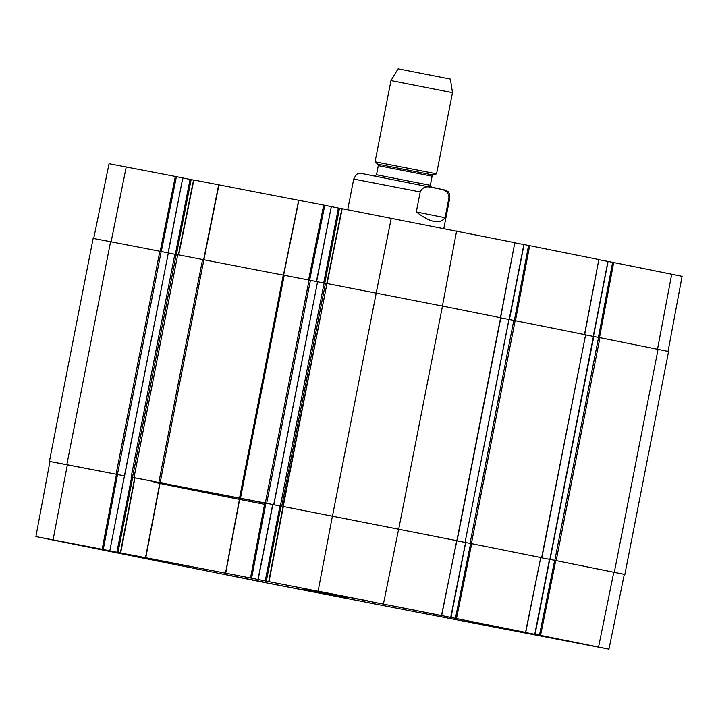 <?xml version="1.0" encoding="UTF-8"?>
<svg xmlns="http://www.w3.org/2000/svg" width="718" height="718" viewBox="0 0 718 718"><rect width="100%" height="100%" fill="white"/><g stroke="black" fill="none" stroke-linecap="round" stroke-linejoin="round"><path stroke-width="1.08" d="M559.089 639.155L514.357 630.44L559.089 639.155M67.366 464.788L49.955 461.503L35.9 536.588L103.257 549.53L117.555 474.49L67.366 464.788L53.078 539.828M117.555 474.49L124.51 475.881L109.8 550.841L108.66 550.625L117.976 552.492L132.686 477.533L131.6 477.317L116.89 552.277M132.686 477.533L131.6 477.317M265.902 503.156L272.687 504.512L257.977 579.48L251.605 578.196L265.902 503.156L239.704 498.086A137.111 0.476 11.1 0 1 160.168 482.72L134.867 477.829M281.034 506.199L272.858 504.557L279.948 505.993L265.247 580.952L266.324 581.158L281.034 506.199L279.948 505.993M286.329 585.026L441.471 615.532L456.854 540.708L283.215 506.504M465.695 542.521L470.622 543.472L455.409 618.333L450.994 617.48L465.695 542.521L456.836 540.816L465.417 542.476M440.161 615.281L451.658 617.615L450.707 617.426L465.587 542.503L465.058 542.386L509.017 319.465L513.792 320.39L470.048 543.355L541.866 557.76L470.622 543.472M455.409 618.333L525.531 632.396L540.744 557.536L525.702 632.432L507.797 628.968L525.307 632.361M549.755 559.385L554.682 560.336L539.469 635.197L535.045 634.344L549.755 559.385L540.896 557.689L549.647 559.367M539.469 635.197L608.945 649.198L624.301 574.364L554.682 560.336M375.945 604.125L261.388 581.894L35.9 536.588M317.536 592.745L271.44 583.761L317.536 592.745M583.195 644.082L537.1 635.098L583.195 644.082M367.607 600.822L321.502 591.838L367.607 600.822M101.947 549.485L55.851 540.501L101.947 549.485M266.566 582.621L221.835 573.906L266.566 582.621M417.382 610.722L372.651 601.998L417.382 610.722M124.86 554.188L80.129 545.474L124.86 554.188M303.023 589.146L347.404 597.798L303.023 589.146M524.293 632.8L499.073 628.044A137.775 0.485 -168.9 0 0 419.33 612.634L367.733 602.546M524.275 632.908L517.911 631.562M516.834 631.355L517.902 631.634M516.816 631.418L516.089 631.212M515.003 630.996L516.071 631.275M514.994 631.059L608.945 649.198M525.28 632.468L535.045 634.344M440.143 615.389L423.737 612.095L441.642 615.568L456.72 540.681M286.32 585.026L266.324 581.158M265.247 580.952L257.977 579.48M117.976 552.492L145.772 557.742A137.775 0.485 -168.9 0 0 225.515 573.152L251.605 578.196M109.63 550.805L103.257 549.53M375.918 604.242L369.564 602.896M368.487 602.689L369.555 602.967M368.469 602.752L367.724 602.608M110.572 241.715L93.152 238.43L49.416 461.396L117.429 474.463L161.173 251.497L110.572 241.715L66.828 464.681M161.173 251.497L168.326 252.933L124.456 475.872L117.429 474.463M168.254 252.924L182.785 177.929L168.075 252.889L161.299 251.524L176.413 176.646L190.055 179.401L175.345 254.36L168.326 252.951L177.355 254.746M177.732 254.693L133.988 477.658L160.141 482.711L203.885 259.754L177.732 254.693L133.988 477.658M203.885 259.754A137.111 0.476 -168.9 0 0 283.278 275.093L239.534 498.059L266.674 503.3L310.418 280.343L283.278 275.093M310.418 280.343L317.571 281.779L273.702 504.709L266.674 503.3M272.858 504.557L273.836 504.736L317.571 281.779L326.6 283.592M326.977 283.538L282.883 506.432L456.863 540.699L500.608 317.742L442.467 306.074L326.977 283.538L283.233 506.495M500.805 317.894L509.017 319.465M508.927 319.456L465.058 542.386M541.65 557.715L585.61 334.794L513.792 320.39M585.583 334.902L593.58 336.455L585.583 334.902M593.714 336.473L598.57 337.406L554.826 560.363L624.301 574.391M624.848 574.472L668.584 351.506L598.57 337.406M239.534 498.059A137.111 0.476 11.1 0 1 160.141 482.711L145.772 557.742M264.556 504.341A195.87 0.682 11.1 0 1 187.883 489.093A195.87 0.682 11.1 0 1 152.862 481.975M152.934 481.599A195.87 0.682 11.1 0 1 264.789 503.094M49.946 461.521L49.416 461.396M554.826 560.363L549.844 559.403L608.092 261.442M470.048 543.355L465.273 542.431M134.688 477.802L133.638 477.587M109.8 550.841L124.456 475.872M448.983 197.719L445.061 217.707C439.901 224.563 430.306 222.634 416.296 211.936L420.218 191.948C423.988 183.97 431.096 187.721 435.934 188.008C440.52 189.606 448.508 188.888 448.983 197.719L449.818 197.917L443.823 228.459M416.296 211.936L445.061 217.707M452.502 92.64L450.374 79.061L398.095 68.802L390.996 80.569L375.065 161.783L436.571 173.846L452.502 92.64L390.996 80.569M608.209 261.46L612.625 262.321L598.426 337.379L593.499 336.428M309.646 280.191L324.769 205.312L298.67 200.268A137.775 0.485 11.1 0 1 218.927 184.858L193.725 179.994M324.769 205.312L331.312 206.631L316.432 281.546M316.602 281.582L331.312 206.631L338.402 208.067L323.692 283.018M324.778 283.233L339.479 208.283L338.402 208.067M339.479 208.283L341.885 208.741M500.428 317.706L514.797 242.684L342.082 208.66M514.779 242.801L523.862 244.551M509.439 319.555L524.032 244.578M524.149 244.596L528.565 245.448L514.366 320.506M584.488 334.57L598.857 259.548L528.565 245.448M598.839 259.665L607.922 261.424M668.054 351.38L682.1 276.313L612.625 262.321M176.413 176.646L109.055 163.704L93.699 238.511M176.422 254.567L191.132 179.608L190.055 179.401M191.132 179.608L193.528 180.074M159.908 482.667L145.512 557.689M120.687 552.896L134.975 477.847M239.704 498.086L225.515 573.152M225.703 573.188L239.893 498.121M264.825 502.941L250.528 577.99M540.546 635.412L555.759 560.552M613.782 572.192L598.561 647.053M398.669 529.031L383.457 603.892M456.486 618.548L471.708 543.688M269.035 581.562L283.332 506.522M116.469 474.275L102.18 549.315M332.434 516.009L318.137 591.049M240.485 498.238L284.229 275.281M202.575 259.494L158.831 482.46M309.072 280.074L265.328 503.04M658.065 349.334L614.321 572.3M376.232 293.052L332.488 516.018M398.723 529.04L442.467 306.074M556.181 560.632L599.925 337.666M550.051 559.439L593.795 336.482M471.394 543.616L515.138 320.659M159.827 251.237L116.083 474.194M281.716 506.334L325.46 283.368M280.361 506.064L324.105 283.107M132.471 477.488L176.215 254.531M131.116 477.219L174.86 254.262M420.218 191.948L353.714 179.06L347.691 209.746M439.066 188.69L429.041 186.77M377.794 164.162L378.296 165.643L432.119 176.206L433.151 175.021L377.794 164.162L375.065 161.783M432.119 176.206L430.333 185.307L376.51 174.752L378.296 165.643M203.912 259.754L218.927 184.858M218.667 184.804L203.652 259.71M298.67 200.268L283.448 275.129M283.637 275.165L298.859 200.304M178.719 254.89L193.842 180.012M175.336 176.431L160.213 251.309M323.683 205.106L308.569 279.984M327.076 283.556L342.19 208.678M442.414 306.065L456.612 231.008M515.452 320.722L529.651 245.664M599.503 337.586L613.702 262.528M657.517 349.226L671.716 274.168M376.178 293.043L391.292 218.164M111.11 241.822L126.233 166.944M549.467 559.331L534.766 634.29M283.045 506.468L268.747 581.508M272.858 504.548L258.148 579.516M134.697 477.802L120.4 552.842M541.866 557.76L585.61 334.794M457.079 540.744L500.823 317.787M168.326 252.933L124.582 475.899M449.818 197.917C449.549 190.378 447.332 191.787 446.075 190.261L361.055 173.379C358.785 174.402 357.815 171.144 353.714 179.06M433.151 175.021L436.571 173.855M430.333 185.307L431.428 187.111M374.814 176.009L376.51 174.752M193.555 179.958L178.441 254.836M341.903 208.624L326.789 283.502M500.599 317.742L514.797 242.684M509.161 319.501L523.862 244.542M593.212 336.374L607.922 261.406M584.658 334.606L598.857 259.548"/></g></svg>
